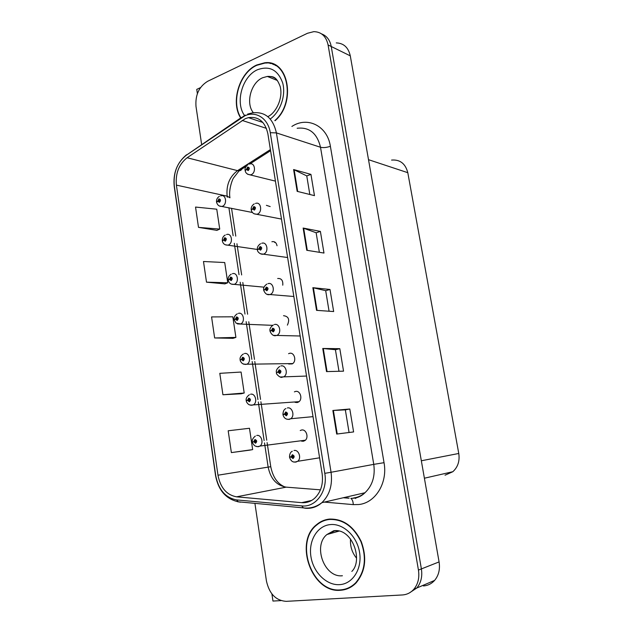 <?xml version="1.0" encoding="UTF-8"?>
<svg xmlns="http://www.w3.org/2000/svg" width="633" height="633" viewBox="0 0 633 633"><rect width="100%" height="100%" fill="white"/><g stroke="black" fill="none" stroke-linecap="round" stroke-linejoin="round"><path stroke-width="0.95" d="M288.656 363.991L292.209 363.904C297.012 361.538 294.464 351.813 289.463 353.349L288.577 353.689M295.057 402.343L297.217 402.548L298.507 402.026C303.072 399.486 300.359 390.094 295.469 391.455L294.392 391.859M301.506 441.13L303.31 441.256L304.861 440.608C309.197 437.925 306.325 428.842 301.537 430.029L300.232 430.535M318.201 523.388L317.07 524.52M423.414 585.936C427.837 585.62 431.564 583.776 434.594 580.414C438.716 575.444 440.212 569.273 439.08 561.914L350.294 55.862C348.379 47.475 343.703 43.155 336.265 42.902M200.511 87.599L196.744 89.403L197.377 93.66M254.917 503.362L266.438 580.975C269.286 593.778 275.853 600.575 286.148 601.35L402.374 594.957C406.9 594.656 410.722 592.765 413.824 589.283C418.057 584.14 419.592 577.739 418.445 570.08L328.084 44.951L331.249 46.51C329.959 40.029 326.747 35.828 321.611 33.913C326.747 35.828 329.959 40.029 331.249 46.51L421.388 568.917L331.249 46.51L350.294 55.862M409.337 592.947L416.791 588.017C421 582.906 422.535 576.536 421.388 568.917C422.535 576.536 421 582.906 416.791 588.017L409.337 592.947M271.905 593.92L272.965 601.057L280.933 600.614M287.398 325.125C289.906 319.499 288.616 316.358 283.537 315.693M282.761 285.182C283.141 280.482 281.448 278.251 277.681 278.496M277.048 245.754C276.32 242.526 274.603 241.189 271.889 241.735M270.18 206.572L266.39 205.329M268.21 62.817L266.192 63.063M391.59 160.078C400.048 159.405 405.452 163.615 407.802 172.69L458.767 453.473C459.875 461.014 457.896 467.091 452.832 471.72L445.039 475.193M273.551 64.147L272.57 64.147M275.118 120.697C296.529 102.348 288.466 59.185 264.705 62.786L256.689 65.001C239.242 72.637 230.444 102.285 240.667 117.952M329.16 519.107C324.468 519.677 320.282 521.521 316.619 524.638C293.752 541.998 311.737 593.327 340.514 590.265C346.401 589.853 351.537 587.464 355.912 583.096C365.423 571.805 367.187 557.926 361.206 541.476C353.546 526.015 342.864 518.562 329.16 519.107M327.641 519.337L325.275 520.286M275.331 64.993L273.535 64.526L274.627 64.629M270.014 63.435L271.913 63.561M347.28 588.809L346.188 588.904M245.319 118.664L248.429 117.643C258.588 116.29 265.069 121.647 267.862 133.705L322.134 473.729C323.439 484 320.939 492.173 314.641 498.258C310.811 501.573 306.491 503.037 301.68 502.657L236.528 496.834C226.622 494.966 220.434 487.758 217.966 475.201L176.393 185.121C175.357 173.363 178.933 164.24 187.115 157.744L245.319 118.664M244.876 115.807L186.355 155.196C177.169 162.515 173.157 172.769 174.32 185.96L215.718 475.565C218.48 489.657 225.427 497.775 236.56 499.904L301.727 505.894C315.859 507.753 328.013 490.971 324.784 473.334L270.275 132.701C268.25 118.482 255.954 110.577 244.876 115.807M336.693 434.056L353.602 431.935L349.804 409.005L332.855 410.493L336.693 434.056M349.068 432.505L345.341 409.86L332.855 410.493M345.341 409.868L349.804 409.005M326.517 371.595L343.537 371.167L339.81 348.672L322.751 348.482L326.517 371.595M338.979 371.278L335.419 349.701L322.751 348.482M335.419 349.725L339.81 348.672M297.154 191.348L314.466 195.637L310.945 174.376L293.601 169.541L297.154 191.348M309.83 194.489L306.76 175.887L293.601 169.541M306.768 175.942L310.945 174.376M306.752 250.272L323.977 253.05L320.393 231.393L303.136 228.046L306.752 250.272M319.356 252.306L316.136 232.746L303.136 228.046M316.144 232.794L320.393 231.393M316.54 310.344L333.662 311.547L330.007 289.479L312.852 287.683L316.54 310.344M329.073 311.222L325.686 290.674L312.852 287.683M325.694 290.705L330.007 289.479M328.084 44.951C326.145 36.279 321.39 31.848 313.81 31.65L307.48 33.272L207.632 81.309C199.063 86.61 195.186 94.974 195.993 106.384L201.65 144.514M231.369 452.595L252.654 449.604L249.473 428.264L228.189 430.78L231.369 452.595L249.639 450.158M206.5 282.168L227.745 282.777L224.723 262.537L203.486 261.5L206.5 282.168L224.889 283.877M198.501 227.366L219.73 229.091L216.755 209.199L195.542 207.062L198.501 227.366L216.921 230.365M241.244 393.781L222.927 394.755L244.203 393.014L241.078 372.046L219.801 373.335L222.927 394.755M214.642 337.959L235.903 337.413L232.825 316.809L211.572 316.919L214.642 337.959L232.991 338.331M235.903 337.413L232.825 338.386M227.745 282.777L224.723 283.94M219.73 229.091L216.763 230.436M244.203 393.014L241.07 393.797M252.654 449.604L249.457 450.19M346.322 588.745L348.838 588.144M256.737 435.464C261.366 434.293 264.127 443.409 259.926 446.075L257.742 446.645L255.281 446.099C253.698 445.007 252.749 443.686 252.432 442.15L253.801 441.715L255.526 443.25C257.22 441.66 257.03 440.402 254.964 439.492L253.778 441.549L254.656 441.446L255.131 440.615L255.558 442.04L253.801 441.715M253.778 441.549L254.656 441.446M255.843 441.367L254.664 441.51M294.013 450.498C298.784 449.375 301.822 458.387 297.637 461.307L295.097 462.043C292.588 462.312 290.753 460.761 289.582 457.39L291.109 456.986L292.944 458.593C294.733 456.963 294.535 455.673 292.343 454.7L291.085 456.812L292.019 456.717L292.517 455.871L293 457.319L291.109 456.986M293.261 456.528L292.019 456.717M291.085 456.812L289.51 456.947C289.637 453.885 290.555 451.986 292.288 451.258M293.269 456.591L292.027 456.781M250.541 394.248C255.273 392.895 257.876 402.303 253.453 404.835L251.641 405.286L248.824 404.622C247.25 403.3 246.395 402.05 246.261 400.879L247.606 400.333L249.315 401.797C250.984 400.159 250.795 398.925 248.753 398.086L247.582 400.167L248.453 400.032L248.919 399.194L249.307 400.618L247.606 400.333M249.624 399.961L248.453 400.032M247.582 400.167L246.197 400.475L247.123 400.475M249.624 400.024L248.46 400.096M244.425 353.554C249.26 352.027 251.697 361.752 247.052 364.125L245.628 364.466L242.463 363.674C240.928 362.147 240.16 360.968 240.176 360.145L241.489 359.481L243.175 360.881C244.829 359.204 244.647 357.977 242.629 357.21L241.466 359.322L242.795 358.31L243.143 359.726L241.489 359.481M243.476 359.148L242.328 359.156M241.466 359.322L240.524 359.845M243.468 359.212L242.336 359.22M238.388 313.39C243.333 311.673 245.58 321.746 240.722 323.938L236.156 323.218L234.163 319.934L235.452 319.151L237.122 320.488C238.76 318.771 238.578 317.56 236.576 316.864L235.429 318.992L236.742 317.956L237.051 319.364L235.452 319.151M237.407 318.858L236.283 318.803M235.429 318.992L234.337 319.673M237.391 318.921L236.291 318.866M287.382 407.953C292.256 406.647 295.144 415.96 290.713 418.745L288.561 419.339C285.728 419.394 283.869 417.883 282.983 414.797L284.478 414.259L286.29 415.794C288.062 414.124 287.865 412.843 285.697 411.956L284.454 414.093L285.38 413.966L285.879 413.112L286.314 414.552L284.478 414.259M286.614 413.855L285.38 413.966M284.454 414.093L282.919 414.362L284.47 414.267M286.614 413.927L285.388 414.029M280.846 365.969C285.831 364.473 288.545 374.127 283.861 376.754L282.112 377.213C280.68 378.352 275.703 374.008 276.471 372.774L277.942 372.101L279.731 373.565C281.479 371.856 281.281 370.59 279.137 369.783L277.911 371.943L278.829 371.777L279.319 370.914L279.715 372.362L277.942 372.101M280.047 371.753L278.829 371.777M277.911 371.943L277.001 372.418M280.039 371.816L278.837 371.848M274.39 324.539C279.501 322.846 282.017 332.871 277.088 335.316L275.759 335.64C273.44 336.091 271.541 334.643 270.046 331.304L271.486 330.505L273.25 331.898C274.983 330.141 274.785 328.899 272.673 328.163L271.462 330.339L272.364 330.157L272.847 329.279L273.203 330.727L272.372 330.22L271.486 330.505M273.551 330.197L272.364 330.157M271.462 330.339L270.291 331.012M273.543 330.26L272.372 330.22M268.02 283.647C273.258 281.756 275.561 292.177 270.378 294.416L269.484 294.622C267.031 295.089 265.108 293.672 263.708 290.373L265.116 289.455L266.865 290.776C268.574 288.98 268.376 287.754 266.287 287.089L265.085 289.289L266.461 288.197L266.77 289.637L265.987 289.139L265.116 289.455M267.134 289.186L265.979 289.075M265.085 289.289L263.834 290.112M267.11 289.249L265.987 289.139M240.92 117.785C230.744 102.293 239.44 72.874 256.745 65.318L264.649 63.134C288.276 59.542 296.165 102.546 274.809 120.594M275.189 65.318L276.93 65.959M329.215 519.479C342.785 518.941 353.356 526.324 360.929 541.626C366.839 557.91 365.091 571.639 355.683 582.803C351.347 587.123 346.275 589.481 340.451 589.885C311.99 592.931 294.171 542.149 316.793 524.955C320.425 521.861 324.571 520.041 329.215 519.479M351.133 586.918L348.696 587.796M356.514 558.14C351.988 552.506 349.994 546.113 350.54 538.944M327.712 519.701L330.165 519.02M232.43 273.733C237.486 271.818 239.527 282.263 234.463 284.257L233.838 284.391C230.792 284.478 228.924 283.093 228.228 280.237L229.494 279.335L231.14 280.609C232.762 278.852 232.58 277.658 230.61 277.032L229.47 279.185L230.768 278.109L231.037 279.517L230.325 279.026L229.494 279.335M231.401 279.082L230.317 278.963M229.47 279.185L228.323 279.992M231.377 279.137L230.325 279.026M226.543 234.574C231.725 232.461 233.53 243.301 228.276 245.074L228.062 245.113C224.984 245.28 223.085 243.927 222.373 241.038L223.607 240.026L225.237 241.236C226.843 239.44 226.661 238.269 224.715 237.707L223.584 239.875L224.873 238.768L225.095 240.176L224.43 239.693L223.607 240.026M225.459 239.796L224.422 239.63M223.584 239.875L222.428 240.801M225.435 239.852L224.43 239.693M220.632 195.89L220.941 195.834C226.084 193.927 227.476 204.665 222.294 206.326L222.159 206.374C219.39 206.667 217.53 205.314 216.589 202.331L217.799 201.215L219.414 202.362C220.996 200.534 220.822 199.371 218.891 198.881L217.776 201.065L219.073 199.917L219.255 201.318L218.614 200.859L217.799 201.215M219.596 201.001L218.599 200.796M217.776 201.065L216.621 202.101M219.564 201.057L218.614 200.859M275.244 242.328L274.682 242.518M261.738 243.294C267.11 241.189 269.16 252.045 263.755 254.047L263.304 254.142C260.535 254.917 257.085 251.467 257.449 249.972L258.826 248.935L260.551 250.193C262.244 248.358 262.054 247.139 259.989 246.554L258.802 248.777L260.155 247.645L260.424 249.086L259.696 248.595L258.826 248.935M260.788 248.698L259.68 248.532M258.802 248.777L257.52 249.726M260.756 248.761L259.696 248.595M255.495 203.446L255.613 203.422C261.097 201.254 262.774 212.466 257.204 214.191C253.999 214.342 252.021 212.981 251.269 210.101L252.622 208.937L254.331 210.132C256.001 208.257 255.811 207.062 253.77 206.54L252.599 208.779L253.944 207.616L254.157 209.056L253.477 208.574L252.622 208.937M254.513 208.732L253.469 208.51M252.599 208.779L251.309 209.863M254.482 208.787L253.477 208.574M270.576 150.686L249.782 163.994C255.107 162.214 256.365 172.936 251.056 174.724L250.739 174.835C247.55 174.676 245.699 173.307 245.177 170.736L246.49 169.462L248.183 170.586C249.837 168.679 249.655 167.492 247.63 167.041L246.466 169.304L247.843 168.093L248.017 169.525L247.345 169.074L246.49 169.462M248.326 169.272L247.329 169.011M246.466 169.304L245.193 170.506M248.286 169.32L247.345 169.074M439.08 561.914L418.445 570.08M458.767 453.473L421.341 460.777M407.802 172.69L368.509 159.682M355.445 497.665L355.706 498.535M291.884 126.45C307.377 116.092 327.356 125.793 330.386 146.286L384.033 462.683L373.763 464.361L320.512 147.26C317.125 133.262 309.339 126.924 297.154 128.254M384.033 462.683C387.855 482.892 375.401 503.013 358.737 504.525L353.277 504.62L324.397 502.096M353.546 497.997C357.78 497.435 361.585 495.686 364.964 492.751C372.418 485.63 375.345 476.166 373.763 464.361L331.059 472.273C332.689 484.957 329.627 495.085 321.873 502.673C317.03 506.906 311.563 508.766 305.47 508.267L303.373 507.88C310.107 508.726 316.271 506.986 321.873 502.673L364.964 492.751C362.139 495.568 358.792 497.356 354.939 498.108L350.848 498.385C352.344 499.461 353.151 501.534 353.277 504.62M245.256 115.103L241.323 117.785M186.529 154.768C177.003 162.721 172.904 173.284 174.233 186.45L174.32 185.96M215.718 475.565L215.552 475.589C218.338 490.266 225.91 499.002 238.269 501.803L240.461 502.191M238.412 501.89L237.557 501.692M236.56 499.904L238.269 501.803L303.373 507.88L301.727 505.894M241.45 117.422L186.355 155.196M324.784 473.334L331.059 472.273L276.407 132.898L270.275 132.701M247.622 114.09L252.338 112.888C264.911 111.321 272.934 117.991 276.407 132.898L320.512 147.26C323.305 147.916 326.596 147.592 330.386 146.286M310.787 500.901L309.909 500.822M343.743 497.641L349.171 498.084M217.966 475.201L268.155 467.122C270.576 478.809 276.589 485.487 286.187 487.149L320.456 489.839M236.528 496.834L286.187 487.149L288.569 487.339M301.68 502.657L311.634 500.442M242.162 120.42L266.414 128.364M187.115 157.744L237.549 170.649C229.589 176.647 226.116 185.145 227.144 196.159L227.31 197.211M270.402 149.586L237.549 170.649L239.132 170.815L233.648 177.81C232.477 179.068 228.402 189.971 229.953 197.781L227.144 196.159L176.393 185.121M228.901 207.743L233.134 235.698M234.289 243.325L239.029 274.643M240.176 282.231L244.987 314.055M246.134 321.635L251.847 359.37M252.179 361.538L257.932 399.573M258.296 401.955L264.127 440.528M264.491 442.894L268.155 467.122L270.766 466.703C272.855 477.163 277.586 483.929 284.961 486.999M242.423 167.523C242.012 169.565 240.92 170.665 239.132 170.815L246.039 166.392M317.07 310.384L313.382 287.77M307.29 250.359L303.674 228.189M297.692 191.483L294.147 169.739M327.047 371.579L323.281 348.506M337.215 433.993L333.377 410.453M305.343 440.212L259.926 446.075L258.422 446.716L256.594 446.55M319.594 457.809L297.637 461.307L295.825 462.114L293.918 461.94M298.99 401.662L250.114 405.144M292.707 363.579L243.745 364.268M272.594 325.338L237.478 323.922M313.026 416.649L290.713 418.745L289.17 419.418L286.963 419.181M306.546 376.049L280.126 376.991M300.153 335.996L273.409 335.363M293.847 296.497L266.81 294.282M275.838 78.801C273.306 76.949 270.473 76.166 267.34 76.443L262.616 77.756C250.858 82.686 245.454 103.298 253.35 112.698M244.52 115.483C234.946 102.57 242.257 76.292 257.449 69.749C269.492 65.405 277.911 69.82 282.714 83.018C286.084 95.441 280.348 111.804 270.244 119.004M339.074 530.937L335.213 530.842M330.038 524.615C342.896 523.024 356.965 535.914 359.56 552.324C362.345 568.719 352.763 583.966 339.612 584.647C326.501 585.565 313.272 572.319 310.922 556.581C308.39 540.859 317.133 525.96 330.038 524.615M334.556 530.929L326.945 534.513C312.607 545.757 324.397 577.969 342.406 575.753M263.993 287.16L231.314 284.098M257.378 249.465L225.253 244.781M252.377 212.482L219.287 205.962M287.627 257.528L260.329 253.754M281.487 219.073L253.952 213.756M275.434 181.125L247.677 174.281M434.594 580.414L413.824 589.283M452.832 471.72L424.395 478.216M317.434 524.425L316.619 524.638M248.429 117.643L262.877 122.47M174.233 186.45L215.552 475.589M343.252 497.752L348.68 498.203M231.543 208.273L235.777 236.133M236.932 243.737L241.664 274.936M242.811 282.5L247.622 314.205M248.769 321.762L254.474 359.354M254.798 361.514L260.551 399.415M260.915 401.781L266.746 440.204M267.102 442.57L270.766 466.703M255.392 440.647L254.941 440.703M255.313 436.066C252.876 438.163 251.894 440.046 252.369 441.731M292.794 455.895L292.288 455.974M249.228 399.233L248.761 399.265M249.37 394.731C246.838 396.614 245.786 398.529 246.197 400.475M243.135 358.365L242.668 358.365M243.404 353.966C240.841 355.675 239.741 357.598 240.113 359.742M237.122 318.011L236.655 317.988M237.272 313.818C234.851 315.408 233.799 317.315 234.107 319.538M286.195 413.151L285.673 413.191M285.926 408.578C284.13 409.179 283.125 411.11 282.919 414.362M279.683 370.97L279.153 370.985M279.675 366.452C277.001 368.564 275.917 370.527 276.407 372.346M273.25 329.35L272.728 329.334M273.353 324.951C270.671 326.881 269.547 328.859 269.982 330.885M266.897 288.276L266.382 288.229M266.889 284.082C264.341 285.887 263.257 287.849 263.644 289.961M277.365 80.478L267.34 76.443C272.847 76.522 276.186 75.889 280.19 86.531C283.299 98.305 275.893 112.737 268.234 116.432M351.829 571.425C363.389 560.332 352.28 527.827 333.71 530.755L326.945 534.513L339.375 531.008M355.683 582.803L356.474 582.502M231.172 278.172L230.721 278.124M231.219 274.168C228.932 275.648 227.92 277.539 228.173 279.841M225.301 238.839L224.857 238.776M225.253 235.017C223.18 236.196 222.199 238.063 222.31 240.643M219.493 200.004L219.073 199.917M219.374 196.349C217.269 197.694 216.32 199.553 216.526 201.935M260.622 247.732L260.123 247.653M260.519 243.729C258.106 245.406 257.061 247.353 257.386 249.568M254.426 207.719L253.944 207.616M254.237 203.889C251.974 205.409 250.961 207.339 251.206 209.689M249.798 163.994L249.244 164.097M248.302 168.212L247.843 168.093M248.041 164.556C245.62 166.574 244.647 168.497 245.113 170.332"/></g></svg>
